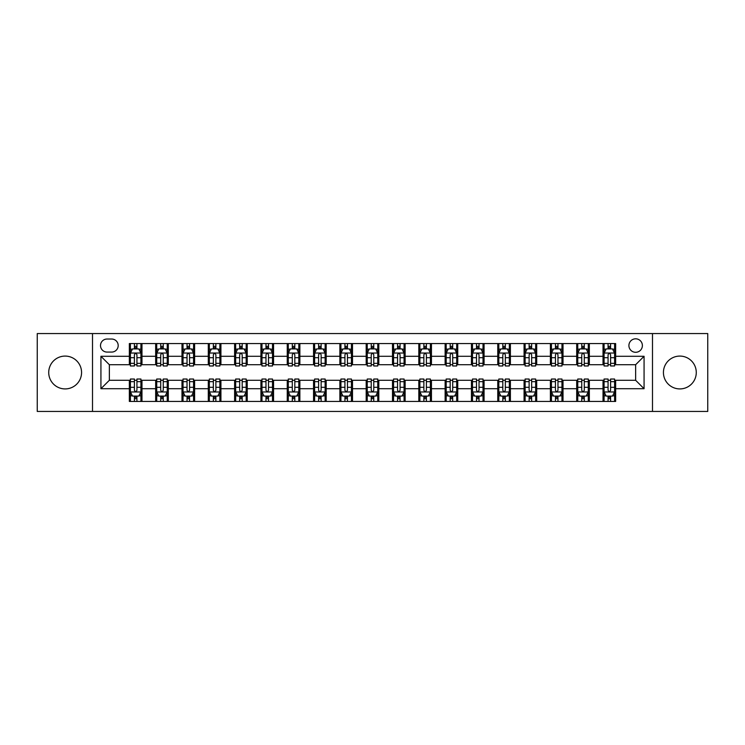 <?xml version="1.0" encoding="UTF-8"?>
<svg xmlns="http://www.w3.org/2000/svg" width="745" height="745" viewBox="0 0 745 745"><rect width="100%" height="100%" fill="white"/><g stroke="black" fill="none" stroke-linecap="round" stroke-linejoin="round"><path stroke-width="1.12" d="M679.859 356.082A16.418 16.418 0 0 0 663.432 372.5A16.418 16.418 0 0 0 679.859 388.918A16.418 16.418 0 0 0 696.277 372.5A16.418 16.418 0 0 0 679.859 356.082M65.141 356.082A16.418 16.418 0 0 0 48.723 372.5A16.418 16.418 0 0 0 65.141 388.918A16.418 16.418 0 0 0 81.568 372.5A16.418 16.418 0 0 0 65.141 356.082M635.643 338.817A6.733 6.733 0 0 0 628.91 345.55A6.733 6.733 0 0 0 635.643 352.292A6.733 6.733 0 0 0 642.386 345.55A6.733 6.733 0 0 0 635.643 338.817M652.49 411.445L707.75 411.445L707.75 333.555L652.49 333.555L652.49 411.445L92.51 411.445L92.51 333.555L37.25 333.555L37.25 411.445L92.51 411.445M107.038 352.078L111.666 352.078A6.528 6.528 0 0 0 118.194 345.55A6.528 6.528 0 0 0 111.666 339.031L107.038 339.031A6.528 6.528 0 0 0 100.51 345.55A6.528 6.528 0 0 0 107.038 352.078M652.49 333.555L92.51 333.555M129.351 388.713L100.929 388.713L100.929 356.287L129.351 356.287L129.351 364.715L109.357 364.715L109.357 380.285L129.351 380.285L129.351 401.443L615.649 401.443L615.649 380.285L635.643 380.285L635.643 364.715L615.649 364.715L615.649 356.287L644.071 356.287L644.071 388.713L615.649 388.713M615.649 356.287L615.649 343.557L129.351 343.557L129.351 356.287M603.022 343.557L603.022 364.715L604.074 364.715M608.069 364.715L610.593 364.715M614.597 364.715L615.649 364.715M603.022 364.715L588.28 364.715M576.704 343.557L576.704 364.715L577.757 364.715M581.752 364.715L584.285 364.715M576.704 364.715L561.963 364.715M550.387 343.557L550.387 364.715L551.44 364.715M555.444 364.715L557.968 364.715M550.387 364.715L535.655 364.715M524.07 343.557L524.07 364.715L525.123 364.715M529.127 364.715L531.651 364.715M524.07 364.715L509.338 364.715M497.762 343.557L497.762 364.715L498.815 364.715M502.81 364.715L505.334 364.715M497.762 364.715L483.021 364.715M471.445 343.557L471.445 364.715L472.498 364.715M476.493 364.715L479.026 364.715M471.445 364.715L456.704 364.715M445.128 343.557L445.128 364.715L446.18 364.715M450.185 364.715L452.709 364.715M445.128 364.715L430.396 364.715M418.811 343.557L418.811 364.715L419.863 364.715M423.868 364.715L426.391 364.715M418.811 364.715L404.079 364.715M392.503 343.557L392.503 364.715L393.556 364.715M397.551 364.715L400.074 364.715M392.503 364.715L377.762 364.715M366.186 343.557L366.186 364.715L367.238 364.715M371.233 364.715L373.767 364.715M366.186 364.715L351.444 364.715M339.869 343.557L339.869 364.715L340.921 364.715M344.926 364.715L347.449 364.715M339.869 364.715L325.137 364.715M313.552 343.557L313.552 364.715L314.604 364.715M318.609 364.715L321.132 364.715M313.552 364.715L298.82 364.715M287.244 343.557L287.244 364.715L288.296 364.715M292.291 364.715L294.815 364.715M287.244 364.715L272.502 364.715M260.927 343.557L260.927 364.715L261.979 364.715M265.974 364.715L268.507 364.715M260.927 364.715L246.185 364.715M234.61 343.557L234.61 364.715L235.662 364.715M239.667 364.715L242.19 364.715M234.61 364.715L219.877 364.715M208.293 343.557L208.293 364.715L209.345 364.715M213.349 364.715L215.873 364.715M208.293 364.715L193.56 364.715M181.985 343.557L181.985 364.715L183.037 364.715M187.032 364.715L189.556 364.715M181.985 364.715L167.243 364.715M155.668 343.557L155.668 364.715L156.72 364.715M160.715 364.715L163.248 364.715M155.668 364.715L140.926 364.715M129.351 364.715L130.403 364.715M134.407 364.715L136.931 364.715M129.351 380.285L130.403 380.285M134.407 380.285L136.931 380.285M140.926 380.285L141.978 380.285L141.978 401.443M156.72 380.285L141.978 380.285M160.715 380.285L163.248 380.285M167.243 380.285L168.296 380.285L168.296 401.443M183.037 380.285L168.296 380.285M187.032 380.285L189.556 380.285M193.56 380.285L194.613 380.285L194.613 401.443M209.345 380.285L194.613 380.285M213.349 380.285L215.873 380.285M219.877 380.285L220.93 380.285L220.93 401.443M235.662 380.285L220.93 380.285M239.667 380.285L242.19 380.285M246.185 380.285L247.238 380.285L247.238 401.443M261.979 380.285L247.238 380.285M265.974 380.285L268.507 380.285M272.502 380.285L273.555 380.285L273.555 401.443M288.296 380.285L273.555 380.285M292.291 380.285L294.815 380.285M298.82 380.285L299.872 380.285L299.872 401.443M314.604 380.285L299.872 380.285M318.609 380.285L321.132 380.285M325.137 380.285L326.189 380.285L326.189 401.443M340.921 380.285L326.189 380.285M344.926 380.285L347.449 380.285M351.444 380.285L352.497 380.285L352.497 401.443M367.238 380.285L352.497 380.285M371.233 380.285L373.767 380.285M377.762 380.285L378.814 380.285L378.814 401.443M393.556 380.285L378.814 380.285M397.551 380.285L400.074 380.285M404.079 380.285L405.131 380.285L405.131 401.443M419.863 380.285L405.131 380.285M423.868 380.285L426.391 380.285M430.396 380.285L431.448 380.285L431.448 401.443M446.18 380.285L431.448 380.285M450.185 380.285L452.709 380.285M456.704 380.285L457.756 380.285L457.756 401.443M472.498 380.285L457.756 380.285M476.493 380.285L479.026 380.285M483.021 380.285L484.073 380.285L484.073 401.443M498.815 380.285L484.073 380.285M502.81 380.285L505.334 380.285M509.338 380.285L510.39 380.285L510.39 401.443M525.123 380.285L510.39 380.285M529.127 380.285L531.651 380.285M535.655 380.285L536.707 380.285L536.707 401.443M551.44 380.285L536.707 380.285M555.444 380.285L557.968 380.285M561.963 380.285L563.015 380.285L563.015 401.443M577.757 380.285L563.015 380.285M581.752 380.285L584.285 380.285M588.28 380.285L589.332 380.285L589.332 401.443M604.074 380.285L589.332 380.285M608.069 380.285L610.593 380.285M614.597 380.285L615.649 380.285M141.978 343.557L141.978 364.715M129.351 348.818L130.403 348.818M134.407 348.818L136.931 348.818M140.926 348.818L141.978 348.818M129.351 396.182L130.403 396.182M134.407 396.182L136.931 396.182M140.926 396.182L141.978 396.182M155.668 380.285L155.668 401.443M168.296 343.557L168.296 364.715M155.668 348.818L156.72 348.818M160.715 348.818L163.248 348.818M167.243 348.818L168.296 348.818M155.668 396.182L156.72 396.182M160.715 396.182L163.248 396.182M167.243 396.182L168.296 396.182M181.985 380.285L181.985 401.443M181.985 396.182L183.037 396.182M187.032 396.182L189.556 396.182M193.56 396.182L194.613 396.182M194.613 343.557L194.613 364.715M181.985 348.818L183.037 348.818M187.032 348.818L189.556 348.818M193.56 348.818L194.613 348.818M208.293 380.285L208.293 401.443M208.293 396.182L209.345 396.182M213.349 396.182L215.873 396.182M219.877 396.182L220.93 396.182M220.93 343.557L220.93 364.715M208.293 348.818L209.345 348.818M213.349 348.818L215.873 348.818M219.877 348.818L220.93 348.818M234.61 380.285L234.61 401.443M234.61 396.182L235.662 396.182M239.667 396.182L242.19 396.182M246.185 396.182L247.238 396.182M247.238 343.557L247.238 364.715M234.61 348.818L235.662 348.818M239.667 348.818L242.19 348.818M246.185 348.818L247.238 348.818M260.927 380.285L260.927 401.443M260.927 396.182L261.979 396.182M265.974 396.182L268.507 396.182M272.502 396.182L273.555 396.182M273.555 343.557L273.555 364.715M260.927 348.818L261.979 348.818M265.974 348.818L268.507 348.818M272.502 348.818L273.555 348.818M287.244 380.285L287.244 401.443M287.244 396.182L288.296 396.182M292.291 396.182L294.815 396.182M298.82 396.182L299.872 396.182M299.872 343.557L299.872 364.715M287.244 348.818L288.296 348.818M292.291 348.818L294.815 348.818M298.82 348.818L299.872 348.818M313.552 380.285L313.552 401.443M313.552 396.182L314.604 396.182M318.609 396.182L321.132 396.182M325.137 396.182L326.189 396.182M326.189 343.557L326.189 364.715M313.552 348.818L314.604 348.818M318.609 348.818L321.132 348.818M325.137 348.818L326.189 348.818M339.869 380.285L339.869 401.443M339.869 396.182L340.921 396.182M344.926 396.182L347.449 396.182M351.444 396.182L352.497 396.182M352.497 343.557L352.497 364.715M339.869 348.818L340.921 348.818M344.926 348.818L347.449 348.818M351.444 348.818L352.497 348.818M366.186 380.285L366.186 401.443M366.186 396.182L367.238 396.182M371.233 396.182L373.767 396.182M377.762 396.182L378.814 396.182M378.814 343.557L378.814 364.715M366.186 348.818L367.238 348.818M371.233 348.818L373.767 348.818M377.762 348.818L378.814 348.818M392.503 380.285L392.503 401.443M392.503 396.182L393.556 396.182M397.551 396.182L400.074 396.182M404.079 396.182L405.131 396.182M405.131 343.557L405.131 364.715M392.503 348.818L393.556 348.818M397.551 348.818L400.074 348.818M404.079 348.818L405.131 348.818M418.811 380.285L418.811 401.443M418.811 396.182L419.863 396.182M423.868 396.182L426.391 396.182M430.396 396.182L431.448 396.182M431.448 343.557L431.448 364.715M418.811 348.818L419.863 348.818M423.868 348.818L426.391 348.818M430.396 348.818L431.448 348.818M445.128 380.285L445.128 401.443M445.128 396.182L446.18 396.182M450.185 396.182L452.709 396.182M456.704 396.182L457.756 396.182M457.756 343.557L457.756 364.715M445.128 348.818L446.18 348.818M450.185 348.818L452.709 348.818M456.704 348.818L457.756 348.818M471.445 380.285L471.445 401.443M471.445 396.182L472.498 396.182M476.493 396.182L479.026 396.182M483.021 396.182L484.073 396.182M484.073 343.557L484.073 364.715M471.445 348.818L472.498 348.818M476.493 348.818L479.026 348.818M483.021 348.818L484.073 348.818M497.762 380.285L497.762 401.443M497.762 396.182L498.815 396.182M502.81 396.182L505.334 396.182M509.338 396.182L510.39 396.182M510.39 343.557L510.39 364.715M497.762 348.818L498.815 348.818M502.81 348.818L505.334 348.818M509.338 348.818L510.39 348.818M524.07 380.285L524.07 401.443M524.07 396.182L525.123 396.182M529.127 396.182L531.651 396.182M535.655 396.182L536.707 396.182M536.707 343.557L536.707 364.715M524.07 348.818L525.123 348.818M529.127 348.818L531.651 348.818M535.655 348.818L536.707 348.818M550.387 380.285L550.387 401.443M550.387 396.182L551.44 396.182M555.444 396.182L557.968 396.182M561.963 396.182L563.015 396.182M563.015 343.557L563.015 364.715M550.387 348.818L551.44 348.818M555.444 348.818L557.968 348.818M561.963 348.818L563.015 348.818M576.704 380.285L576.704 401.443M576.704 396.182L577.757 396.182M581.752 396.182L584.285 396.182M588.28 396.182L589.332 396.182M589.332 343.557L589.332 364.715M576.704 348.818L577.757 348.818M581.752 348.818L584.285 348.818M588.28 348.818L589.332 348.818M603.022 380.285L603.022 401.443M603.022 396.182L604.074 396.182M608.069 396.182L610.593 396.182M614.597 396.182L615.649 396.182M603.022 348.818L604.074 348.818M608.069 348.818L610.593 348.818M614.597 348.818L615.649 348.818M109.357 364.715L100.929 356.287M109.357 380.285L100.929 388.713M644.071 356.287L635.643 364.715M644.071 388.713L635.643 380.285M136.931 346.295L134.407 346.295M140.926 363.337L136.931 363.337L136.931 365.972L140.926 365.972L140.926 353.13L138.821 348.921L132.508 348.921L130.403 353.13L130.403 365.972L134.407 365.972L134.407 363.337L130.403 363.337M130.403 353.13L130.403 343.557M140.926 353.13L140.926 343.557M134.407 348.921L134.407 343.557M136.931 343.557L136.931 348.921M136.931 363.337L136.931 354.713C136.093 353.093 135.245 353.093 134.407 354.713L134.407 363.337M134.407 398.705L136.931 398.705M130.403 381.663L134.407 381.663L134.407 379.028L130.403 379.028L130.403 391.87L132.508 396.079L138.821 396.079L140.926 391.87L140.926 379.028L136.931 379.028L136.931 381.663L140.926 381.663M140.926 391.87L140.926 401.443M130.403 391.87L130.403 401.443M136.931 396.079L136.931 401.443M134.407 401.443L134.407 396.079M134.407 381.663L134.407 390.287C135.245 391.907 136.084 391.907 136.931 390.287L136.931 381.663M163.248 346.295L160.715 346.295M167.243 363.337L163.248 363.337L163.248 365.972L167.243 365.972L167.243 353.13L165.139 348.921L158.825 348.921L156.72 353.13L156.72 365.972L160.715 365.972L160.715 363.337L156.72 363.337M156.72 353.13L156.72 343.557M167.243 353.13L167.243 343.557M160.715 348.921L160.715 343.557M163.248 343.557L163.248 348.921M163.248 363.337L163.248 354.713C162.401 353.093 161.563 353.093 160.715 354.713L160.715 363.337M189.556 346.295L187.032 346.295M193.56 363.337L189.556 363.337L189.556 365.972L193.56 365.972L193.56 353.13L191.456 348.921L185.142 348.921L183.037 353.13L183.037 365.972L187.032 365.972L187.032 363.337L183.037 363.337M183.037 353.13L183.037 343.557M193.56 353.13L193.56 343.557M187.032 348.921L187.032 343.557M189.556 343.557L189.556 348.921M189.556 363.337L189.556 354.713C188.718 353.093 187.88 353.093 187.032 354.713L187.032 363.337M215.873 346.295L213.349 346.295M219.877 363.337L215.873 363.337L215.873 365.972L219.877 365.972L219.877 353.13L217.773 348.921L211.45 348.921L209.345 353.13L209.345 365.972L213.349 365.972L213.349 363.337L209.345 363.337M209.345 353.13L209.345 343.557M219.877 353.13L219.877 343.557M213.349 348.921L213.349 343.557M215.873 343.557L215.873 348.921M215.873 363.337L215.873 354.713C215.035 353.093 214.188 353.093 213.349 354.713L213.349 363.337M160.715 398.705L163.248 398.705M156.72 381.663L160.715 381.663L160.715 379.028L156.72 379.028L156.72 391.87L158.825 396.079L165.139 396.079L167.243 391.87L167.243 379.028L163.248 379.028L163.248 381.663L167.243 381.663M167.243 391.87L167.243 401.443M156.72 391.87L156.72 401.443M163.248 396.079L163.248 401.443M160.715 401.443L160.715 396.079M160.715 381.663L160.715 390.287C161.563 391.907 162.401 391.907 163.248 390.287L163.248 381.663M187.032 398.705L189.556 398.705M183.037 381.663L187.032 381.663L187.032 379.028L183.037 379.028L183.037 391.87L185.142 396.079L191.456 396.079L193.56 391.87L193.56 379.028L189.556 379.028L189.556 381.663L193.56 381.663M193.56 391.87L193.56 401.443M183.037 391.87L183.037 401.443M189.556 396.079L189.556 401.443M187.032 401.443L187.032 396.079M187.032 381.663L187.032 390.287C187.87 391.907 188.718 391.907 189.556 390.287L189.556 381.663M213.349 398.705L215.873 398.705M209.345 381.663L213.349 381.663L213.349 379.028L209.345 379.028L209.345 391.87L211.45 396.079L217.773 396.079L219.877 391.87L219.877 379.028L215.873 379.028L215.873 381.663L219.877 381.663M219.877 391.87L219.877 401.443M209.345 391.87L209.345 401.443M215.873 396.079L215.873 401.443M213.349 401.443L213.349 396.079M213.349 381.663L213.349 390.287C214.188 391.907 215.035 391.907 215.873 390.287L215.873 381.663M242.19 346.295L239.667 346.295M246.185 363.337L242.19 363.337L242.19 365.972L246.185 365.972L246.185 353.13L244.081 348.921L237.767 348.921L235.662 353.13L235.662 365.972L239.667 365.972L239.667 363.337L235.662 363.337M235.662 353.13L235.662 343.557M246.185 353.13L246.185 343.557M239.667 348.921L239.667 343.557M242.19 343.557L242.19 348.921M242.19 363.337L242.19 354.713C241.352 353.093 240.505 353.093 239.667 354.713L239.667 363.337M239.667 398.705L242.19 398.705M235.662 381.663L239.667 381.663L239.667 379.028L235.662 379.028L235.662 391.87L237.767 396.079L244.081 396.079L246.185 391.87L246.185 379.028L242.19 379.028L242.19 381.663L246.185 381.663M246.185 391.87L246.185 401.443M235.662 391.87L235.662 401.443M242.19 396.079L242.19 401.443M239.667 401.443L239.667 396.079M239.667 381.663L239.667 390.287C240.505 391.907 241.343 391.907 242.19 390.287L242.19 381.663M268.507 346.295L265.974 346.295M272.502 363.337L268.507 363.337L268.507 365.972L272.502 365.972L272.502 353.13L270.398 348.921L264.084 348.921L261.979 353.13L261.979 365.972L265.974 365.972L265.974 363.337L261.979 363.337M261.979 353.13L261.979 343.557M272.502 353.13L272.502 343.557M265.974 348.921L265.974 343.557M268.507 343.557L268.507 348.921M268.507 363.337L268.507 354.713C267.66 353.093 266.822 353.093 265.974 354.713L265.974 363.337M265.974 398.705L268.507 398.705M261.979 381.663L265.974 381.663L265.974 379.028L261.979 379.028L261.979 391.87L264.084 396.079L270.398 396.079L272.502 391.87L272.502 379.028L268.507 379.028L268.507 381.663L272.502 381.663M272.502 391.87L272.502 401.443M261.979 391.87L261.979 401.443M268.507 396.079L268.507 401.443M265.974 401.443L265.974 396.079M265.974 381.663L265.974 390.287C266.822 391.907 267.66 391.907 268.507 390.287L268.507 381.663M294.815 346.295L292.291 346.295M298.82 363.337L294.815 363.337L294.815 365.972L298.82 365.972L298.82 353.13L296.715 348.921L290.401 348.921L288.296 353.13L288.296 365.972L292.291 365.972L292.291 363.337L288.296 363.337M288.296 353.13L288.296 343.557M298.82 353.13L298.82 343.557M292.291 348.921L292.291 343.557M294.815 343.557L294.815 348.921M294.815 363.337L294.815 354.713C293.977 353.093 293.139 353.093 292.291 354.713L292.291 363.337M292.291 398.705L294.815 398.705M288.296 381.663L292.291 381.663L292.291 379.028L288.296 379.028L288.296 391.87L290.401 396.079L296.715 396.079L298.82 391.87L298.82 379.028L294.815 379.028L294.815 381.663L298.82 381.663M298.82 391.87L298.82 401.443M288.296 391.87L288.296 401.443M294.815 396.079L294.815 401.443M292.291 401.443L292.291 396.079M292.291 381.663L292.291 390.287C293.13 391.907 293.977 391.907 294.815 390.287L294.815 381.663M321.132 346.295L318.609 346.295M325.137 363.337L321.132 363.337L321.132 365.972L325.137 365.972L325.137 353.13L323.032 348.921L316.709 348.921L314.604 353.13L314.604 365.972L318.609 365.972L318.609 363.337L314.604 363.337M314.604 353.13L314.604 343.557M325.137 353.13L325.137 343.557M318.609 348.921L318.609 343.557M321.132 343.557L321.132 348.921M321.132 363.337L321.132 354.713C320.294 353.093 319.447 353.093 318.609 354.713L318.609 363.337M318.609 398.705L321.132 398.705M314.604 381.663L318.609 381.663L318.609 379.028L314.604 379.028L314.604 391.87L316.709 396.079L323.032 396.079L325.137 391.87L325.137 379.028L321.132 379.028L321.132 381.663L325.137 381.663M325.137 391.87L325.137 401.443M314.604 391.87L314.604 401.443M321.132 396.079L321.132 401.443M318.609 401.443L318.609 396.079M318.609 381.663L318.609 390.287C319.447 391.907 320.294 391.907 321.132 390.287L321.132 381.663M347.449 346.295L344.926 346.295M351.444 363.337L347.449 363.337L347.449 365.972L351.444 365.972L351.444 353.13L349.34 348.921L343.026 348.921L340.921 353.13L340.921 365.972L344.926 365.972L344.926 363.337L340.921 363.337M340.921 353.13L340.921 343.557M351.444 353.13L351.444 343.557M344.926 348.921L344.926 343.557M347.449 343.557L347.449 348.921M347.449 363.337L347.449 354.713C346.611 353.093 345.764 353.093 344.926 354.713L344.926 363.337M344.926 398.705L347.449 398.705M340.921 381.663L344.926 381.663L344.926 379.028L340.921 379.028L340.921 391.87L343.026 396.079L349.34 396.079L351.444 391.87L351.444 379.028L347.449 379.028L347.449 381.663L351.444 381.663M351.444 391.87L351.444 401.443M340.921 391.87L340.921 401.443M347.449 396.079L347.449 401.443M344.926 401.443L344.926 396.079M344.926 381.663L344.926 390.287C345.764 391.907 346.602 391.907 347.449 390.287L347.449 381.663M373.767 346.295L371.233 346.295M377.762 363.337L373.767 363.337L373.767 365.972L377.762 365.972L377.762 353.13L375.657 348.921L369.343 348.921L367.238 353.13L367.238 365.972L371.233 365.972L371.233 363.337L367.238 363.337M367.238 353.13L367.238 343.557M377.762 353.13L377.762 343.557M371.233 348.921L371.233 343.557M373.767 343.557L373.767 348.921M373.767 363.337L373.767 354.713C372.919 353.093 372.081 353.093 371.233 354.713L371.233 363.337M371.233 398.705L373.767 398.705M367.238 381.663L371.233 381.663L371.233 379.028L367.238 379.028L367.238 391.87L369.343 396.079L375.657 396.079L377.762 391.87L377.762 379.028L373.767 379.028L373.767 381.663L377.762 381.663M377.762 391.87L377.762 401.443M367.238 391.87L367.238 401.443M373.767 396.079L373.767 401.443M371.233 401.443L371.233 396.079M371.233 381.663L371.233 390.287C372.081 391.907 372.919 391.907 373.767 390.287L373.767 381.663M400.074 346.295L397.551 346.295M404.079 363.337L400.074 363.337L400.074 365.972L404.079 365.972L404.079 353.13L401.974 348.921L395.66 348.921L393.556 353.13L393.556 365.972L397.551 365.972L397.551 363.337L393.556 363.337M393.556 353.13L393.556 343.557M404.079 353.13L404.079 343.557M397.551 348.921L397.551 343.557M400.074 343.557L400.074 348.921M400.074 363.337L400.074 354.713C399.236 353.093 398.398 353.093 397.551 354.713L397.551 363.337M397.551 398.705L400.074 398.705M393.556 381.663L397.551 381.663L397.551 379.028L393.556 379.028L393.556 391.87L395.66 396.079L401.974 396.079L404.079 391.87L404.079 379.028L400.074 379.028L400.074 381.663L404.079 381.663M404.079 391.87L404.079 401.443M393.556 391.87L393.556 401.443M400.074 396.079L400.074 401.443M397.551 401.443L397.551 396.079M397.551 381.663L397.551 390.287C398.389 391.907 399.236 391.907 400.074 390.287L400.074 381.663M426.391 346.295L423.868 346.295M430.396 363.337L426.391 363.337L426.391 365.972L430.396 365.972L430.396 353.13L428.291 348.921L421.968 348.921L419.863 353.13L419.863 365.972L423.868 365.972L423.868 363.337L419.863 363.337M419.863 353.13L419.863 343.557M430.396 353.13L430.396 343.557M423.868 348.921L423.868 343.557M426.391 343.557L426.391 348.921M426.391 363.337L426.391 354.713C425.553 353.093 424.706 353.093 423.868 354.713L423.868 363.337M423.868 398.705L426.391 398.705M419.863 381.663L423.868 381.663L423.868 379.028L419.863 379.028L419.863 391.87L421.968 396.079L428.291 396.079L430.396 391.87L430.396 379.028L426.391 379.028L426.391 381.663L430.396 381.663M430.396 391.87L430.396 401.443M419.863 391.87L419.863 401.443M426.391 396.079L426.391 401.443M423.868 401.443L423.868 396.079M423.868 381.663L423.868 390.287C424.706 391.907 425.553 391.907 426.391 390.287L426.391 381.663M452.709 346.295L450.185 346.295M456.704 363.337L452.709 363.337L452.709 365.972L456.704 365.972L456.704 353.13L454.599 348.921L448.285 348.921L446.18 353.13L446.18 365.972L450.185 365.972L450.185 363.337L446.18 363.337M446.18 353.13L446.18 343.557M456.704 353.13L456.704 343.557M450.185 348.921L450.185 343.557M452.709 343.557L452.709 348.921M452.709 363.337L452.709 354.713C451.87 353.093 451.023 353.093 450.185 354.713L450.185 363.337M450.185 398.705L452.709 398.705M446.18 381.663L450.185 381.663L450.185 379.028L446.18 379.028L446.18 391.87L448.285 396.079L454.599 396.079L456.704 391.87L456.704 379.028L452.709 379.028L452.709 381.663L456.704 381.663M456.704 391.87L456.704 401.443M446.18 391.87L446.18 401.443M452.709 396.079L452.709 401.443M450.185 401.443L450.185 396.079M450.185 381.663L450.185 390.287C451.023 391.907 451.861 391.907 452.709 390.287L452.709 381.663M479.026 346.295L476.493 346.295M483.021 363.337L479.026 363.337L479.026 365.972L483.021 365.972L483.021 353.13L480.916 348.921L474.602 348.921L472.498 353.13L472.498 365.972L476.493 365.972L476.493 363.337L472.498 363.337M472.498 353.13L472.498 343.557M483.021 353.13L483.021 343.557M476.493 348.921L476.493 343.557M479.026 343.557L479.026 348.921M479.026 363.337L479.026 354.713C478.178 353.093 477.34 353.093 476.493 354.713L476.493 363.337M476.493 398.705L479.026 398.705M472.498 381.663L476.493 381.663L476.493 379.028L472.498 379.028L472.498 391.87L474.602 396.079L480.916 396.079L483.021 391.87L483.021 379.028L479.026 379.028L479.026 381.663L483.021 381.663M483.021 391.87L483.021 401.443M472.498 391.87L472.498 401.443M479.026 396.079L479.026 401.443M476.493 401.443L476.493 396.079M476.493 381.663L476.493 390.287C477.34 391.907 478.178 391.907 479.026 390.287L479.026 381.663M505.334 346.295L502.81 346.295M509.338 363.337L505.334 363.337L505.334 365.972L509.338 365.972L509.338 353.13L507.233 348.921L500.919 348.921L498.815 353.13L498.815 365.972L502.81 365.972L502.81 363.337L498.815 363.337M498.815 353.13L498.815 343.557M509.338 353.13L509.338 343.557M502.81 348.921L502.81 343.557M505.334 343.557L505.334 348.921M505.334 363.337L505.334 354.713C504.495 353.093 503.657 353.093 502.81 354.713L502.81 363.337M502.81 398.705L505.334 398.705M498.815 381.663L502.81 381.663L502.81 379.028L498.815 379.028L498.815 391.87L500.919 396.079L507.233 396.079L509.338 391.87L509.338 379.028L505.334 379.028L505.334 381.663L509.338 381.663M509.338 391.87L509.338 401.443M498.815 391.87L498.815 401.443M505.334 396.079L505.334 401.443M502.81 401.443L502.81 396.079M502.81 381.663L502.81 390.287C503.648 391.907 504.495 391.907 505.334 390.287L505.334 381.663M531.651 346.295L529.127 346.295M535.655 363.337L531.651 363.337L531.651 365.972L535.655 365.972L535.655 353.13L533.55 348.921L527.227 348.921L525.123 353.13L525.123 365.972L529.127 365.972L529.127 363.337L525.123 363.337M525.123 353.13L525.123 343.557M535.655 353.13L535.655 343.557M529.127 348.921L529.127 343.557M531.651 343.557L531.651 348.921M531.651 363.337L531.651 354.713C530.812 353.093 529.965 353.093 529.127 354.713L529.127 363.337M529.127 398.705L531.651 398.705M525.123 381.663L529.127 381.663L529.127 379.028L525.123 379.028L525.123 391.87L527.227 396.079L533.55 396.079L535.655 391.87L535.655 379.028L531.651 379.028L531.651 381.663L535.655 381.663M535.655 391.87L535.655 401.443M525.123 391.87L525.123 401.443M531.651 396.079L531.651 401.443M529.127 401.443L529.127 396.079M529.127 381.663L529.127 390.287C529.965 391.907 530.812 391.907 531.651 390.287L531.651 381.663M557.968 346.295L555.444 346.295M561.963 363.337L557.968 363.337L557.968 365.972L561.963 365.972L561.963 353.13L559.858 348.921L553.544 348.921L551.44 353.13L551.44 365.972L555.444 365.972L555.444 363.337L551.44 363.337M551.44 353.13L551.44 343.557M561.963 353.13L561.963 343.557M555.444 348.921L555.444 343.557M557.968 343.557L557.968 348.921M557.968 363.337L557.968 354.713C557.13 353.093 556.282 353.093 555.444 354.713L555.444 363.337M555.444 398.705L557.968 398.705M551.44 381.663L555.444 381.663L555.444 379.028L551.44 379.028L551.44 391.87L553.544 396.079L559.858 396.079L561.963 391.87L561.963 379.028L557.968 379.028L557.968 381.663L561.963 381.663M561.963 391.87L561.963 401.443M551.44 391.87L551.44 401.443M557.968 396.079L557.968 401.443M555.444 401.443L555.444 396.079M555.444 381.663L555.444 390.287C556.282 391.907 557.12 391.907 557.968 390.287L557.968 381.663M584.285 346.295L581.752 346.295M588.28 363.337L584.285 363.337L584.285 365.972L588.28 365.972L588.28 353.13L586.175 348.921L579.861 348.921L577.757 353.13L577.757 365.972L581.752 365.972L581.752 363.337L577.757 363.337M577.757 353.13L577.757 343.557M588.28 353.13L588.28 343.557M581.752 348.921L581.752 343.557M584.285 343.557L584.285 348.921M584.285 363.337L584.285 354.713C583.437 353.093 582.599 353.093 581.752 354.713L581.752 363.337M581.752 398.705L584.285 398.705M577.757 381.663L581.752 381.663L581.752 379.028L577.757 379.028L577.757 391.87L579.861 396.079L586.175 396.079L588.28 391.87L588.28 379.028L584.285 379.028L584.285 381.663L588.28 381.663M588.28 391.87L588.28 401.443M577.757 391.87L577.757 401.443M584.285 396.079L584.285 401.443M581.752 401.443L581.752 396.079M581.752 381.663L581.752 390.287C582.599 391.907 583.437 391.907 584.285 390.287L584.285 381.663M610.593 346.295L608.069 346.295M614.597 363.337L610.593 363.337L610.593 365.972L614.597 365.972L614.597 353.13L612.492 348.921L606.179 348.921L604.074 353.13L604.074 365.972L608.069 365.972L608.069 363.337L604.074 363.337M604.074 353.13L604.074 343.557M614.597 353.13L614.597 343.557M608.069 348.921L608.069 343.557M610.593 343.557L610.593 348.921M610.593 363.337L610.593 354.713C609.755 353.093 608.916 353.093 608.069 354.713L608.069 363.337M608.069 398.705L610.593 398.705M604.074 381.663L608.069 381.663L608.069 379.028L604.074 379.028L604.074 391.87L606.179 396.079L612.492 396.079L614.597 391.87L614.597 379.028L610.593 379.028L610.593 381.663L614.597 381.663M614.597 391.87L614.597 401.443M604.074 391.87L604.074 401.443M610.593 396.079L610.593 401.443M608.069 401.443L608.069 396.079M608.069 381.663L608.069 390.287C608.907 391.907 609.755 391.907 610.593 390.287L610.593 381.663M155.668 388.713L141.978 388.713M155.668 356.287L141.978 356.287M181.985 356.287L168.296 356.287M181.985 388.713L168.296 388.713M208.293 356.287L194.613 356.287M208.293 388.713L194.613 388.713M234.61 356.287L220.93 356.287M234.61 388.713L220.93 388.713M260.927 356.287L247.238 356.287M260.927 388.713L247.238 388.713M287.244 356.287L273.555 356.287M287.244 388.713L273.555 388.713M313.552 356.287L299.872 356.287M313.552 388.713L299.872 388.713M339.869 356.287L326.189 356.287M339.869 388.713L326.189 388.713M366.186 356.287L352.497 356.287M366.186 388.713L352.497 388.713M392.503 356.287L378.814 356.287M392.503 388.713L378.814 388.713M418.811 356.287L405.131 356.287M418.811 388.713L405.131 388.713M445.128 356.287L431.448 356.287M445.128 388.713L431.448 388.713M471.445 356.287L457.756 356.287M471.445 388.713L457.756 388.713M497.762 356.287L484.073 356.287M497.762 388.713L484.073 388.713M524.07 356.287L510.39 356.287M524.07 388.713L510.39 388.713M550.387 356.287L536.707 356.287M550.387 388.713L536.707 388.713M576.704 356.287L563.015 356.287M576.704 388.713L563.015 388.713M603.022 356.287L589.332 356.287M603.022 388.713L589.332 388.713M140.88 353.028L130.459 353.028M130.403 349.172L132.387 349.172M138.952 349.172L140.926 349.172M134.407 357.693L130.403 357.693M140.926 357.693L136.931 357.693M136.931 347.626L134.407 347.626M130.459 391.972L140.88 391.972M140.926 395.828L138.952 395.828M132.387 395.828L130.403 395.828M136.931 387.307L140.926 387.307M130.403 387.307L134.407 387.307M134.407 397.374L136.931 397.374M167.197 353.028L156.776 353.028M156.72 349.172L158.694 349.172M165.269 349.172L167.243 349.172M160.715 357.693L156.72 357.693M167.243 357.693L163.248 357.693M163.248 347.626L160.715 347.626M193.504 353.028L183.084 353.028M183.037 349.172L185.011 349.172M191.577 349.172L193.56 349.172M187.032 357.693L183.037 357.693M193.56 357.693L189.556 357.693M189.556 347.626L187.032 347.626M219.822 353.028L209.401 353.028M209.345 349.172L211.329 349.172M217.894 349.172L219.877 349.172M213.349 357.693L209.345 357.693M219.877 357.693L215.873 357.693M215.873 347.626L213.349 347.626M156.776 391.972L167.197 391.972M167.243 395.828L165.269 395.828M158.694 395.828L156.72 395.828M163.248 387.307L167.243 387.307M156.72 387.307L160.715 387.307M160.715 397.374L163.248 397.374M183.084 391.972L193.504 391.972M193.56 395.828L191.577 395.828M185.011 395.828L183.037 395.828M189.556 387.307L193.56 387.307M183.037 387.307L187.032 387.307M187.032 397.374L189.556 397.374M209.401 391.972L219.822 391.972M219.877 395.828L217.894 395.828M211.329 395.828L209.345 395.828M215.873 387.307L219.877 387.307M209.345 387.307L213.349 387.307M213.349 397.374L215.873 397.374M246.139 353.028L235.718 353.028M235.662 349.172L237.646 349.172M244.211 349.172L246.185 349.172M239.667 357.693L235.662 357.693M246.185 357.693L242.19 357.693M242.19 347.626L239.667 347.626M235.718 391.972L246.139 391.972M246.185 395.828L244.211 395.828M237.646 395.828L235.662 395.828M242.19 387.307L246.185 387.307M235.662 387.307L239.667 387.307M239.667 397.374L242.19 397.374M272.456 353.028L262.035 353.028M261.979 349.172L263.954 349.172M270.528 349.172L272.502 349.172M265.974 357.693L261.979 357.693M272.502 357.693L268.507 357.693M268.507 347.626L265.974 347.626M262.035 391.972L272.456 391.972M272.502 395.828L270.528 395.828M263.954 395.828L261.979 395.828M268.507 387.307L272.502 387.307M261.979 387.307L265.974 387.307M265.974 397.374L268.507 397.374M298.764 353.028L288.343 353.028M288.296 349.172L290.271 349.172M296.836 349.172L298.82 349.172M292.291 357.693L288.296 357.693M298.82 357.693L294.815 357.693M294.815 347.626L292.291 347.626M288.343 391.972L298.764 391.972M298.82 395.828L296.836 395.828M290.271 395.828L288.296 395.828M294.815 387.307L298.82 387.307M288.296 387.307L292.291 387.307M292.291 397.374L294.815 397.374M325.081 353.028L314.66 353.028M314.604 349.172L316.588 349.172M323.153 349.172L325.137 349.172M318.609 357.693L314.604 357.693M325.137 357.693L321.132 357.693M321.132 347.626L318.609 347.626M314.66 391.972L325.081 391.972M325.137 395.828L323.153 395.828M316.588 395.828L314.604 395.828M321.132 387.307L325.137 387.307M314.604 387.307L318.609 387.307M318.609 397.374L321.132 397.374M351.398 353.028L340.977 353.028M340.921 349.172L342.905 349.172M349.47 349.172L351.444 349.172M344.926 357.693L340.921 357.693M351.444 357.693L347.449 357.693M347.449 347.626L344.926 347.626M340.977 391.972L351.398 391.972M351.444 395.828L349.47 395.828M342.905 395.828L340.921 395.828M347.449 387.307L351.444 387.307M340.921 387.307L344.926 387.307M344.926 397.374L347.449 397.374M377.706 353.028L367.294 353.028M367.238 349.172L369.213 349.172M375.787 349.172L377.762 349.172M371.233 357.693L367.238 357.693M377.762 357.693L373.767 357.693M373.767 347.626L371.233 347.626M367.294 391.972L377.706 391.972M377.762 395.828L375.787 395.828M369.213 395.828L367.238 395.828M373.767 387.307L377.762 387.307M367.238 387.307L371.233 387.307M371.233 397.374L373.767 397.374M404.023 353.028L393.602 353.028M393.556 349.172L395.53 349.172M402.095 349.172L404.079 349.172M397.551 357.693L393.556 357.693M404.079 357.693L400.074 357.693M400.074 347.626L397.551 347.626M393.602 391.972L404.023 391.972M404.079 395.828L402.095 395.828M395.53 395.828L393.556 395.828M400.074 387.307L404.079 387.307M393.556 387.307L397.551 387.307M397.551 397.374L400.074 397.374M430.34 353.028L419.919 353.028M419.863 349.172L421.847 349.172M428.412 349.172L430.396 349.172M423.868 357.693L419.863 357.693M430.396 357.693L426.391 357.693M426.391 347.626L423.868 347.626M419.919 391.972L430.34 391.972M430.396 395.828L428.412 395.828M421.847 395.828L419.863 395.828M426.391 387.307L430.396 387.307M419.863 387.307L423.868 387.307M423.868 397.374L426.391 397.374M456.657 353.028L446.236 353.028M446.18 349.172L448.164 349.172M454.729 349.172L456.704 349.172M450.185 357.693L446.18 357.693M456.704 357.693L452.709 357.693M452.709 347.626L450.185 347.626M446.236 391.972L456.657 391.972M456.704 395.828L454.729 395.828M448.164 395.828L446.18 395.828M452.709 387.307L456.704 387.307M446.18 387.307L450.185 387.307M450.185 397.374L452.709 397.374M482.965 353.028L472.544 353.028M472.498 349.172L474.472 349.172M481.046 349.172L483.021 349.172M476.493 357.693L472.498 357.693M483.021 357.693L479.026 357.693M479.026 347.626L476.493 347.626M472.544 391.972L482.965 391.972M483.021 395.828L481.046 395.828M474.472 395.828L472.498 395.828M479.026 387.307L483.021 387.307M472.498 387.307L476.493 387.307M476.493 397.374L479.026 397.374M509.282 353.028L498.861 353.028M498.815 349.172L500.789 349.172M507.354 349.172L509.338 349.172M502.81 357.693L498.815 357.693M509.338 357.693L505.334 357.693M505.334 347.626L502.81 347.626M498.861 391.972L509.282 391.972M509.338 395.828L507.354 395.828M500.789 395.828L498.815 395.828M505.334 387.307L509.338 387.307M498.815 387.307L502.81 387.307M502.81 397.374L505.334 397.374M535.599 353.028L525.178 353.028M525.123 349.172L527.106 349.172M533.671 349.172L535.655 349.172M529.127 357.693L525.123 357.693M535.655 357.693L531.651 357.693M531.651 347.626L529.127 347.626M525.178 391.972L535.599 391.972M535.655 395.828L533.671 395.828M527.106 395.828L525.123 395.828M531.651 387.307L535.655 387.307M525.123 387.307L529.127 387.307M529.127 397.374L531.651 397.374M561.916 353.028L551.496 353.028M551.44 349.172L553.423 349.172M559.989 349.172L561.963 349.172M555.444 357.693L551.44 357.693M561.963 357.693L557.968 357.693M557.968 347.626L555.444 347.626M551.496 391.972L561.916 391.972M561.963 395.828L559.989 395.828M553.423 395.828L551.44 395.828M557.968 387.307L561.963 387.307M551.44 387.307L555.444 387.307M555.444 397.374L557.968 397.374M588.224 353.028L577.803 353.028M577.757 349.172L579.731 349.172M586.306 349.172L588.28 349.172M581.752 357.693L577.757 357.693M588.28 357.693L584.285 357.693M584.285 347.626L581.752 347.626M577.803 391.972L588.224 391.972M588.28 395.828L586.306 395.828M579.731 395.828L577.757 395.828M584.285 387.307L588.28 387.307M577.757 387.307L581.752 387.307M581.752 397.374L584.285 397.374M614.541 353.028L604.12 353.028M604.074 349.172L606.048 349.172M612.614 349.172L614.597 349.172M608.069 357.693L604.074 357.693M614.597 357.693L610.593 357.693M610.593 347.626L608.069 347.626M604.12 391.972L614.541 391.972M614.597 395.828L612.614 395.828M606.048 395.828L604.074 395.828M610.593 387.307L614.597 387.307M604.074 387.307L608.069 387.307M608.069 397.374L610.593 397.374"/></g></svg>
